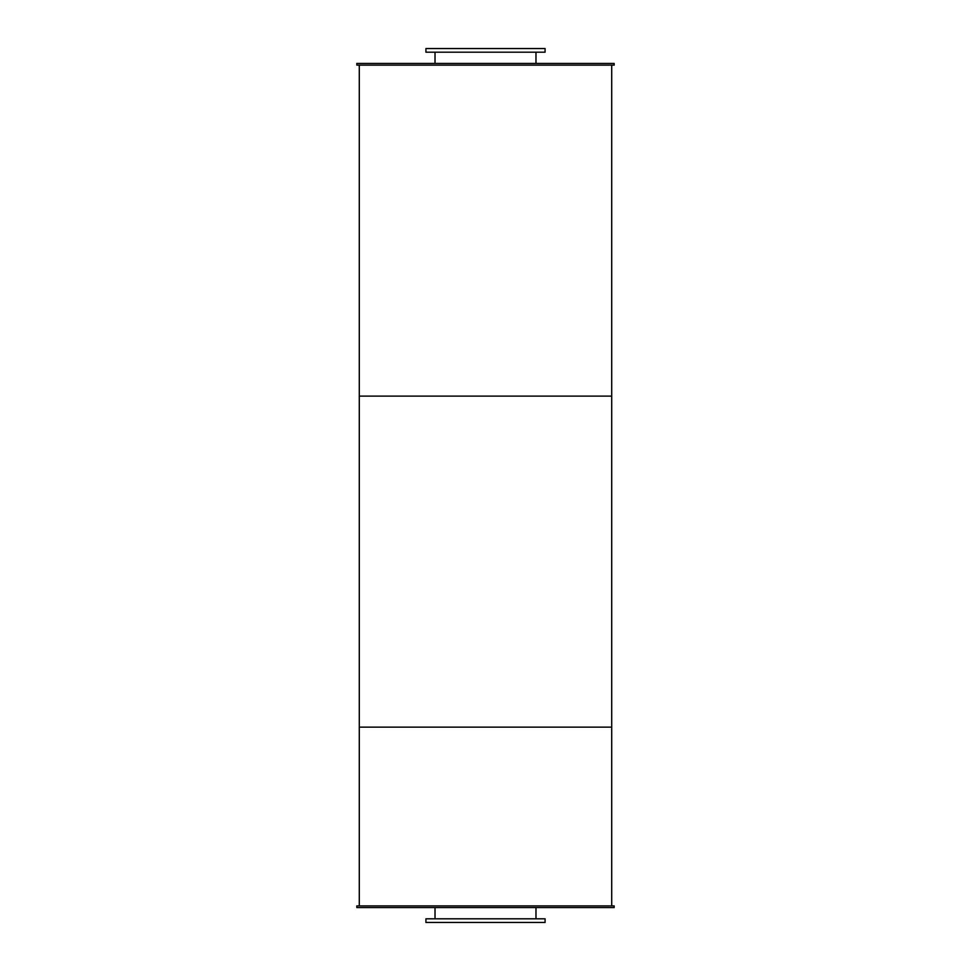 <?xml version="1.0" encoding="UTF-8"?>
<svg xmlns="http://www.w3.org/2000/svg" width="971" height="971" viewBox="0 0 971 971"><rect width="100%" height="100%" fill="white"/><g stroke="black" fill="none" stroke-linecap="round" stroke-linejoin="round"><path stroke-width="1.46" d="M535.98 52.191L535.98 63.443M425.917 52.191L545.083 52.191L545.083 48.55L425.917 48.55L425.917 52.191M535.98 907.557L535.98 918.809M425.917 922.45L545.083 922.45L545.083 918.809L425.917 918.809L425.917 922.45M356.818 65.106L614.182 65.106L614.182 63.443L356.818 63.443L356.818 65.106M356.818 907.557L614.182 907.557L614.182 905.894L356.818 905.894L356.818 907.557M359.294 65.106L359.294 396.119L611.706 396.119L611.706 905.894M611.706 65.106L611.706 396.119L359.294 396.119L359.294 727.145L611.706 727.145L359.294 727.145L359.294 905.894M435.02 52.191L435.02 63.443M435.02 907.557L435.02 918.809"/></g></svg>
